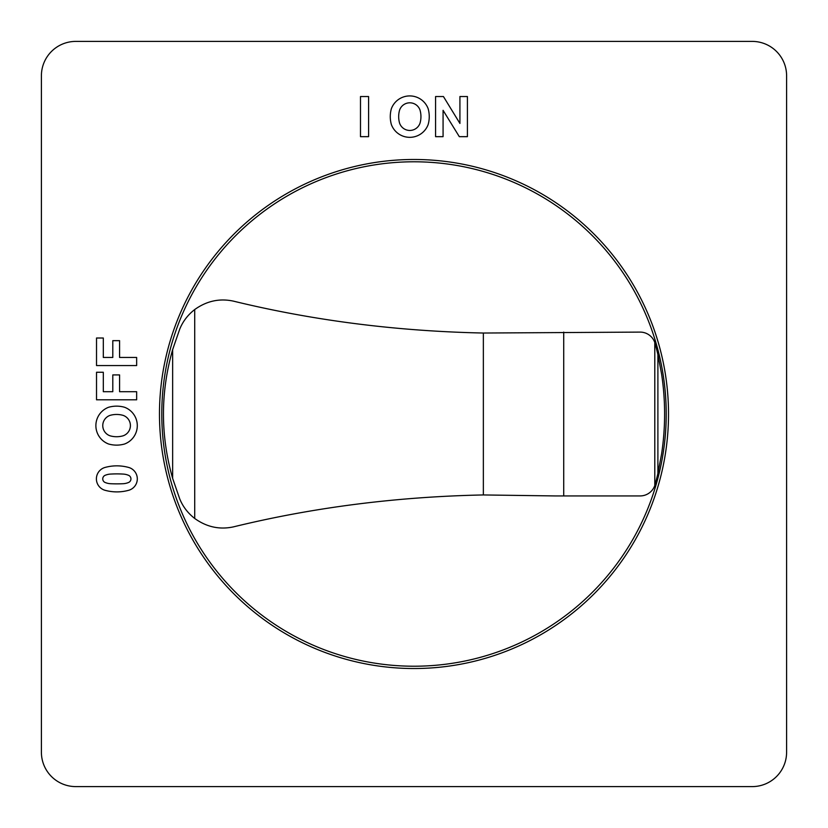 <?xml version="1.0" encoding="UTF-8"?>
<svg xmlns="http://www.w3.org/2000/svg" width="828" height="828" viewBox="0 0 828 828"><rect width="100%" height="100%" fill="white"/><g stroke="black" fill="none" stroke-linecap="round" stroke-linejoin="round"><path stroke-width="1.24" d="M640.272 495.931L554.656 495.931L483.355 494.947C396.664 496.738 313.315 507.378 233.33 526.898C219.513 529.837 206.638 527.032 194.715 518.463C187.821 513.101 182.822 506.55 179.697 498.798L172.648 478.398C160.394 435.466 160.394 392.544 172.648 349.613L179.697 329.223C182.822 321.461 187.821 314.909 194.715 309.548C206.638 300.978 219.513 298.173 233.33 301.113C313.315 320.581 396.664 331.221 483.355 333.032L639.972 332.1A15.546 15.546 0 0 1 654.793 342.502L654.793 485.518A15.546 15.546 0 0 1 639.972 495.931M657.898 354.601L661.572 373.956C665.619 400.659 665.619 427.362 661.572 454.054L657.898 473.419L657.898 354.601A280.971 280.971 0 0 0 655.124 343.548A15.546 15.546 0 0 0 654.803 342.523L654.793 485.518A15.546 15.546 0 0 0 655.124 484.473A280.971 280.971 0 0 0 657.898 473.419M786.6 75.793L786.6 752.207A34.393 34.393 0 0 1 752.207 786.6L75.793 786.6A34.393 34.393 0 0 1 41.4 752.217L41.4 75.793A34.393 34.393 0 0 1 75.793 41.4L752.197 41.4A34.393 34.393 0 0 1 786.6 75.793M666.219 414.01A252.229 252.229 0 0 0 287.885 195.574A252.229 252.229 0 0 0 287.885 632.437A252.229 252.229 0 0 0 666.219 414.01M668.517 414.01A254.517 254.517 0 0 0 286.736 193.586A254.517 254.517 0 0 0 286.736 634.424A254.517 254.517 0 0 0 668.517 414.01M110.911 483.728A128.619 128.619 0 0 0 122.782 483.728A15.877 15.877 0 0 0 128.257 482.6A3.892 3.892 0 0 0 128.257 475.2A15.877 15.877 0 0 0 122.782 474.061A102.175 102.175 0 0 0 110.911 474.061A15.877 15.877 0 0 0 105.435 475.2A3.892 3.892 0 0 0 105.435 482.6A15.877 15.877 0 0 0 110.911 483.728M104.535 490.145A44.236 44.236 0 0 0 129.158 490.155A11.882 11.882 0 0 0 129.158 467.592A44.257 44.257 0 0 0 104.535 467.592A11.882 11.882 0 0 0 104.535 490.145M420.013 123.196A23.691 23.691 0 0 0 420.013 110.062A10.805 10.805 0 0 0 399.603 110.062A23.691 23.691 0 0 0 399.603 123.196A10.805 10.805 0 0 0 420.013 123.196M391.396 108.634A29.011 29.011 0 0 0 391.396 124.624A19.624 19.624 0 0 0 428.128 124.624A29.011 29.011 0 0 0 428.128 108.634A19.624 19.624 0 0 0 391.396 108.634M123.155 415.387A23.691 23.691 0 0 0 110.02 415.387A10.805 10.805 0 0 0 110.02 435.797A23.691 23.691 0 0 0 123.155 435.797A10.805 10.805 0 0 0 123.155 415.387M108.592 444.005A29.011 29.011 0 0 0 124.583 444.005A19.624 19.624 0 0 0 124.583 407.272A29.011 29.011 0 0 0 108.592 407.272A19.624 19.624 0 0 0 108.592 444.005M467.416 96.534L467.416 136.661L459.312 136.661L443.073 110.321L443.073 136.661L435.58 136.661L435.58 96.534L443.435 96.534L459.923 123.444L459.923 96.534L467.416 96.534M360.49 96.534L368.595 96.534L368.595 136.661L360.49 136.661L360.49 96.534M112.794 340.66L119.584 340.66L119.584 357.458L136.651 357.458L136.651 365.562L96.524 365.562L96.524 338.01L103.314 338.01L103.314 357.458L112.794 357.458L112.794 340.66M112.794 374.918L119.584 374.918L119.584 391.706L136.651 391.706L136.651 399.81L96.524 399.81L96.524 372.258L103.314 372.258L103.314 391.706L112.794 391.706L112.794 374.918M563.723 332.1L563.723 495.931M483.355 333.032L483.355 494.947M194.715 309.548L194.715 518.463M172.648 349.613L172.648 478.398"/></g></svg>
